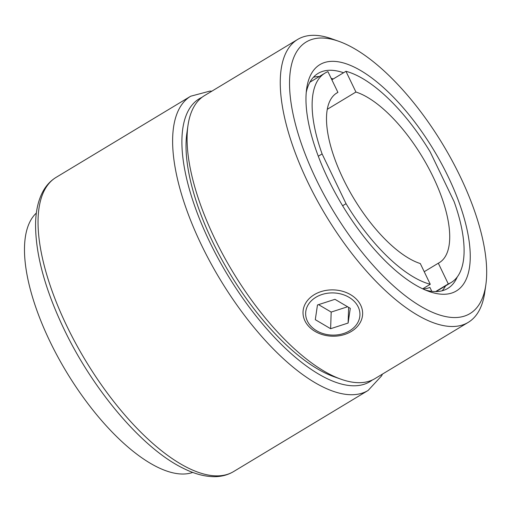 <?xml version="1.0" encoding="UTF-8"?>
<svg xmlns="http://www.w3.org/2000/svg" width="512" height="512" viewBox="0 0 512 512"><rect width="100%" height="100%" fill="white"/><g stroke="black" fill="none" stroke-linecap="round" stroke-linejoin="round"><path stroke-width="0.77" d="M192.755 472.422A151.974 61.408 -121.1 0 1 183.424 474.022A151.974 61.408 -121.1 0 1 60.806 362.24A151.974 61.408 -121.1 0 1 36.358 213.043M327.29 109.299L355.923 92.032A99.11 40.051 -121.1 0 1 432.55 175.725A99.11 40.051 -121.1 0 1 439.29 262.669A99.11 40.051 -121.1 0 1 438.31 263.213L424.224 271.712M355.923 92.032L345.952 71.309A122.24 49.395 -121.1 0 1 430.176 151.898L454.125 201.658A122.24 49.395 -121.1 0 1 451.232 282.477A122.24 49.395 -121.1 0 1 448.282 283.936L438.31 263.213M435.622 291.571L448.282 283.936M342.618 205.754L346.048 203.686L322.099 153.926L318.304 156.218M322.099 153.926A122.24 49.395 -121.1 0 1 324.992 73.107A122.24 49.395 -121.1 0 1 327.942 71.648L337.914 92.371L335.994 93.523M423.059 289.005A115.629 46.726 58.9 0 0 429.914 287.392L431.814 291.341M345.952 71.309L331.866 79.802M422.707 288.838L430.272 284.275L420.301 263.552A99.11 40.051 -121.1 0 1 343.674 179.859A99.11 40.051 -121.1 0 1 336.934 92.915A99.11 40.051 -121.1 0 1 337.914 92.371M430.272 284.275A122.24 49.395 -121.1 0 1 346.048 203.686M384.73 277.581A158.579 64.077 58.9 0 0 485.811 285.011A158.579 64.077 58.9 0 0 391.494 78.003A158.579 64.077 58.9 0 0 338.893 41.338A158.579 64.077 58.9 0 0 292.467 111.13A158.579 64.077 58.9 0 0 384.73 277.581M485.811 285.011L484.71 292.602A165.19 66.752 -121.1 0 1 468.23 322.374A165.19 66.752 -121.1 0 1 379.411 284.864A165.19 66.752 -121.1 0 1 291.533 142.304A165.19 66.752 -121.1 0 1 297.638 39.45A165.19 66.752 -121.1 0 1 331.667 38.778L338.893 41.338M341.037 379.226L333.811 376.659A158.579 64.077 -121.1 0 1 281.21 340A158.579 64.077 -121.1 0 1 186.893 132.992L187.994 125.402A165.19 66.752 58.9 0 0 286.246 341.037A165.19 66.752 58.9 0 0 341.037 379.226A165.19 66.752 58.9 0 0 375.066 378.554L468.23 322.374M385.293 260.954A132.154 53.402 -121.1 0 1 306.694 88.442A132.154 53.402 -121.1 0 1 390.931 94.637A132.154 53.402 -121.1 0 1 467.814 233.344A132.154 53.402 -121.1 0 1 429.126 291.501A132.154 53.402 -121.1 0 1 385.293 260.954M343.565 72.749A125.542 50.726 58.9 0 0 318.112 73.402A125.542 50.726 58.9 0 0 306.24 92.403M333.216 78.989A125.542 50.726 58.9 0 0 331.149 78.317M319.366 76.506A125.542 50.726 58.9 0 0 313.395 77.286M297.638 39.45L204.474 95.622A165.19 66.752 58.9 0 0 187.994 125.402M425.414 290.054A125.542 50.726 58.9 0 0 447.763 288.429A125.542 50.726 58.9 0 0 457.274 276.934M442.125 290.778A125.542 50.726 58.9 0 0 445.606 285.869M350.579 294.675A29.818 23.162 1.9 0 1 356.768 327.168A29.818 23.162 1.9 0 1 315.072 331.418A29.818 23.162 1.9 0 1 308.883 298.925A29.818 23.162 1.9 0 1 350.579 294.675M354.605 326.874A27.155 21.101 -178.1 0 0 348.966 297.28A27.155 21.101 -178.1 0 0 310.982 301.152A27.155 21.101 -178.1 0 0 316.621 330.746A27.155 21.101 -178.1 0 0 354.605 326.874M350.291 308.352L334.97 299.315L317.472 304.979L315.296 319.674L330.618 328.71L348.109 323.046L350.291 308.352M348.64 307.379L348.109 323.046M330.618 328.71L331.181 312.077L347.597 306.765M331.181 312.077L318.554 304.634M233.549 471.597C227.923 474.938 221.606 476.634 214.586 476.678C204.71 476.685 194.074 473.792 182.682 468C142.189 448.154 92.992 390.048 63.834 328.749C45.043 289.267 35.616 254.566 35.565 224.659C35.686 211.699 38.061 200.794 42.682 191.942C46.01 185.664 50.49 180.8 56.134 177.35A171.795 69.421 58.9 0 0 66.784 325.939A171.795 69.421 58.9 0 0 233.549 471.597L368.122 390.451A171.795 69.421 -121.1 0 1 201.363 244.8A171.795 69.421 -121.1 0 1 190.707 96.211L209.811 91.123L211.885 91.155M201.971 97.331A165.19 66.752 58.9 0 0 209.536 241.619A165.19 66.752 58.9 0 0 372.39 379.968M451.232 282.477L436.154 291.565M324.992 73.107L309.92 82.202M190.707 96.211L56.134 177.35M368.122 390.451L381.536 375.936L382.477 374.086"/></g></svg>
